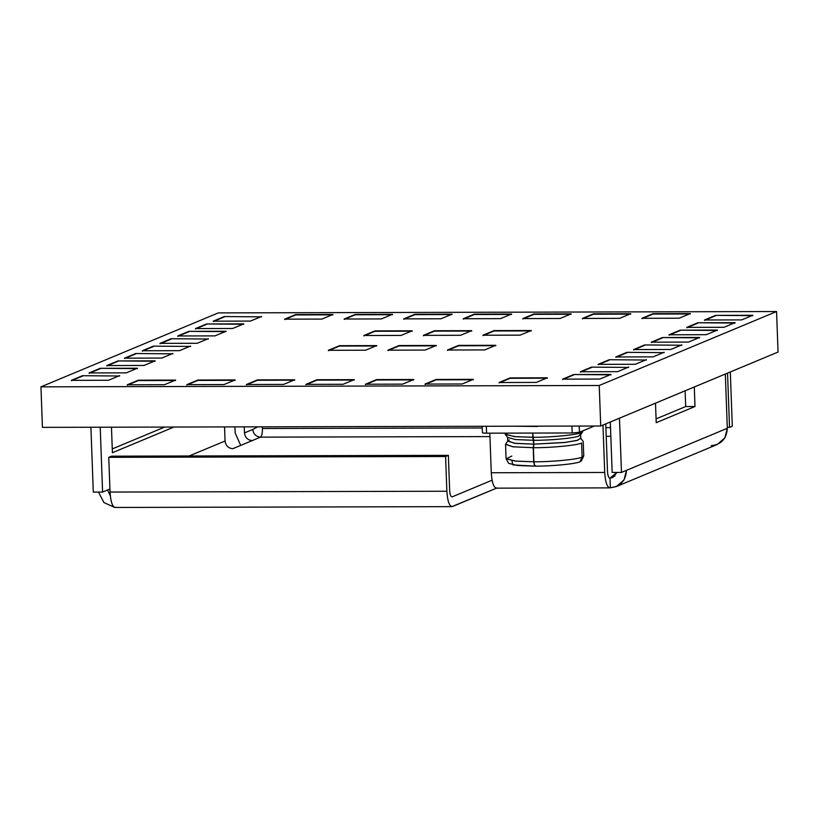 <?xml version="1.0" encoding="UTF-8"?>
<svg xmlns="http://www.w3.org/2000/svg" width="819" height="819" viewBox="0 0 819 819"><rect width="100%" height="100%" fill="white"/><g stroke="black" fill="none" stroke-linecap="round" stroke-linejoin="round"><path stroke-width="1.23" d="M599.232 385.493L776.566 311.537L218.284 312.899L40.95 386.844L599.232 385.493L600.716 426.003L778.05 352.057L776.566 311.537L599.232 385.493L40.95 386.844L218.284 312.899L776.566 311.537L778.05 352.057L600.716 426.003L599.232 385.493M328.378 350.307L339.465 345.69L376.679 345.598L365.602 350.215L328.378 350.307L365.602 350.215L376.679 345.598L339.465 345.69L328.378 350.307M387.93 350.163L399.017 345.546L436.23 345.454L425.153 350.071L387.93 350.163L425.153 350.071L436.23 345.454L399.017 345.546L387.93 350.163M447.481 350.02L458.568 345.393L495.782 345.311L484.705 349.928L447.481 350.02L484.705 349.928L495.782 345.311L458.568 345.393L447.481 350.02M363.851 335.514L374.928 330.896L412.152 330.804L401.064 335.432L363.851 335.514L401.064 335.432L412.152 330.804L374.928 330.896L363.851 335.514M482.944 335.227L494.031 330.61L531.255 330.518L520.167 335.135L482.944 335.227L520.167 335.135L531.255 330.518L494.031 330.61L482.944 335.227M423.392 335.37L434.479 330.753L471.703 330.661L460.616 335.278L423.392 335.37L460.616 335.278L471.703 330.661L434.479 330.753L423.392 335.37M119.656 375.624L108.569 380.251L71.355 380.344L82.432 375.716L119.666 376.013L82.432 375.716L71.355 380.344L108.569 380.251L119.656 375.624M137.387 368.233L126.31 372.86L89.087 372.942L100.174 368.325L137.387 368.233L100.174 368.325L137.408 368.622L100.174 368.325L89.087 372.942L126.31 372.86L137.387 368.233M155.119 360.841L144.042 365.458L106.818 365.55L117.905 360.933L155.119 360.841L117.905 360.933L155.139 361.22L117.905 360.933L106.818 365.55L144.042 365.458L155.119 360.841M172.86 353.439L161.773 358.067L124.549 358.159L135.637 353.532L172.87 353.828L135.637 353.532L124.549 358.159L161.773 358.067L172.86 353.439M190.592 346.048L179.504 350.665L142.291 350.757L153.368 346.14L190.602 346.437L153.368 346.14L142.291 350.757L179.504 350.665L190.592 346.048M208.323 338.656L197.236 343.274L160.022 343.366L171.099 338.738L208.333 339.035L171.099 338.738L160.022 343.366L197.236 343.274L208.323 338.656M226.054 331.255L214.967 335.882L177.754 335.974L188.841 331.347L226.054 331.255L188.841 331.347L226.064 331.644L188.841 331.347L177.754 335.974L214.967 335.882L226.054 331.255M243.786 323.863L232.709 328.48L195.485 328.573L206.572 323.955L243.786 323.863L206.572 323.955L243.806 324.252L206.572 323.955L195.485 328.573L232.709 328.48L243.786 323.863M610.943 374.437L599.866 379.054L562.643 379.146L573.73 374.529L610.943 374.437L573.73 374.529L610.964 374.826L573.73 374.529L562.643 379.146L599.866 379.054L610.943 374.437M628.675 367.045L617.598 371.662L580.374 371.754L591.461 367.127L628.695 367.424L591.461 367.127L580.374 371.754L617.598 371.662L628.675 367.045M646.416 359.643L635.329 364.271L598.105 364.363L609.193 359.736L646.426 360.032L609.193 359.736L598.105 364.363L635.329 364.271L646.416 359.643M664.148 352.252L653.06 356.869L615.847 356.961L626.924 352.344L664.158 352.641L626.924 352.344L615.847 356.961L653.06 356.869L664.148 352.252M681.879 344.86L670.792 349.478L633.578 349.57L644.655 344.942L681.889 345.239L644.655 344.942L633.578 349.57L670.792 349.478L681.879 344.86M699.61 337.459L688.523 342.086L651.31 342.168L662.397 337.551L699.61 337.459L662.397 337.551L699.621 337.848L662.397 337.551L651.31 342.168L688.523 342.086L699.61 337.459M717.342 330.067L706.265 334.684L669.041 334.776L680.128 330.159L717.342 330.067L680.128 330.159L717.362 330.446L680.128 330.159L669.041 334.776L706.265 334.684L717.342 330.067M735.073 322.666L723.996 327.293L686.772 327.385L697.86 322.758L735.073 322.666L697.86 322.758L735.093 323.055L697.86 322.758L686.772 327.385L723.996 327.293L735.073 322.666M752.815 315.274L741.727 319.901L704.504 319.983L715.591 315.366L752.815 315.274L715.591 315.366L752.825 315.663L715.591 315.366L704.504 319.983L741.727 319.901L752.815 315.274M261.517 316.472L250.44 321.089L213.216 321.181L224.304 316.554L261.537 316.851L224.304 316.554L213.216 321.181L250.44 321.089L261.517 316.472M679.166 318.212L641.942 318.304L653.03 313.677L690.253 313.585L679.166 318.212L690.253 313.585L653.03 313.677L641.942 318.304L679.166 318.212M619.614 318.356L582.401 318.448L593.478 313.82L630.702 313.728L619.614 318.356L630.702 313.728L593.478 313.82L582.401 318.448L619.614 318.356M560.063 318.499L522.85 318.591L533.927 313.964L571.15 313.882L560.063 318.499L571.15 313.882L533.927 313.964L522.85 318.591L560.063 318.499M500.511 318.642L463.298 318.734L474.375 314.117L511.599 314.025L500.511 318.642L511.599 314.025L474.375 314.117L463.298 318.734L500.511 318.642M440.97 318.786L403.747 318.878L414.834 314.261L452.047 314.168L440.97 318.786L452.047 314.168L414.834 314.261L403.747 318.878L440.97 318.786M381.419 318.929L344.195 319.021L355.282 314.404L392.496 314.312L381.419 318.929L392.496 314.312L355.282 314.404L344.195 319.021L381.419 318.929M321.867 319.082L284.643 319.164L295.731 314.547L332.944 314.455L321.867 319.082L332.944 314.455L295.731 314.547L284.643 319.164L321.867 319.082M536.271 382.432L499.058 382.524L510.145 377.897L547.358 377.805L536.271 382.432L547.358 377.805L510.145 377.897L499.058 382.524L536.271 382.432M462.233 383.988L425.02 384.08L436.097 379.453L473.321 379.361L462.233 383.988L473.321 379.361L436.097 379.453L425.02 384.08L462.233 383.988M402.682 384.131L365.469 384.224L376.545 379.596L413.769 379.514L402.682 384.131L413.769 379.514L376.545 379.596L365.469 384.224L402.682 384.131M343.13 384.275L305.917 384.367L316.994 379.74L354.217 379.658L343.13 384.275L354.217 379.658L316.994 379.74L305.917 384.367L343.13 384.275M283.589 384.418L246.365 384.51L257.453 379.893L294.666 379.801L283.589 384.418L294.666 379.801L257.453 379.893L246.365 384.51L283.589 384.418M224.037 384.561L186.814 384.654L197.901 380.036L235.114 379.944L224.037 384.561L235.114 379.944L197.901 380.036L186.814 384.654L224.037 384.561M164.486 384.715L127.262 384.797L138.35 380.18L175.563 380.088L164.486 384.715L175.563 380.088L138.35 380.18L127.262 384.797L164.486 384.715M42.434 427.364L40.95 386.844L42.434 427.364L600.716 426.003L42.434 427.364M641.963 318.683L653.03 313.677L690.263 313.974L653.04 314.066L641.963 318.683M582.411 318.826L593.478 313.82L630.712 314.117L593.499 314.209L582.411 318.826M522.86 318.98L533.927 313.964L571.16 314.261L533.947 314.353L522.86 318.98M463.308 319.123L474.375 314.117L511.609 314.404L474.396 314.496L463.308 319.123M403.757 319.267L414.834 314.261L452.068 314.547L414.844 314.639L403.757 319.267M344.215 319.41L355.282 314.404L392.516 314.701L355.292 314.783L344.215 319.41M284.664 319.553L295.731 314.547L332.964 314.844L295.741 314.936L284.664 319.553M213.237 321.57L224.314 316.943L213.237 321.57M704.524 320.372L715.601 315.755L704.524 320.372M686.793 327.764L697.87 323.147L686.793 327.764M669.051 335.166L680.139 330.538L669.051 335.166M651.32 342.557L662.407 337.94L651.32 342.557M633.589 349.948L644.676 345.331L633.589 349.948M615.857 357.35L626.944 352.723L615.857 357.35M598.126 364.742L609.203 360.125L598.126 364.742M580.395 372.143L591.472 367.516L580.395 372.143M562.653 379.535L573.74 374.907L562.653 379.535M499.068 382.903L510.145 377.897L547.368 378.194L510.155 378.286L499.068 382.903M425.03 384.459L436.097 379.453L473.331 379.75L436.117 379.842L425.03 384.459M365.479 384.613L376.545 379.596L413.779 379.893L376.566 379.985L365.479 384.613M305.927 384.756L316.994 379.74L354.228 380.036L317.014 380.129L305.927 384.756M246.376 384.899L257.453 379.893L294.686 380.18L257.463 380.272L246.376 384.899M186.824 385.043L197.901 380.036L235.135 380.333L197.911 380.415L186.824 385.043M127.283 385.186L138.35 380.18L175.583 380.477L138.36 380.569L127.283 385.186M195.495 328.962L206.583 324.334L195.495 328.962M177.764 336.353L188.851 331.736L177.764 336.353M160.033 343.755L171.12 339.127L160.033 343.755M142.301 351.146L153.388 346.519L142.301 351.146M124.57 358.538L135.647 353.921L124.57 358.538M106.839 365.939L117.916 361.312L106.839 365.939M89.097 373.331L100.184 368.714L89.097 373.331M71.366 380.722L82.453 376.105L71.366 380.722M423.413 335.759L434.479 330.753L471.713 331.05L434.49 331.142L423.413 335.759M482.964 335.616L494.031 330.61L531.265 330.907L494.041 330.989L482.964 335.616M363.861 335.903L374.928 330.896L412.162 331.193L374.948 331.286L363.861 335.903M447.491 350.409L458.568 345.393L495.802 345.69L458.579 345.782L447.491 350.409M387.95 350.552L399.017 345.546L436.251 345.833L399.027 345.925L387.95 350.552M328.399 350.696L339.465 345.69L376.699 345.987L339.476 346.068L328.399 350.696M240.714 445.393L235.155 432.934L234.93 426.894L235.155 432.934L240.714 445.393M252.774 429.443L244.461 432.913C245.106 437.561 247.676 440.131 252.191 440.612L260.503 437.141C255.989 436.66 253.419 434.09 252.774 429.443L257.739 426.842L252.774 429.443C253.419 434.09 255.989 436.66 260.503 437.141L489.946 436.588L260.503 437.141L232.791 448.699C228.286 448.218 225.706 445.649 225.061 441.001L189.128 455.978L225.061 441.001L224.549 426.914L225.061 441.001C225.706 445.649 228.286 448.218 232.791 448.699L252.191 440.612C247.676 440.131 245.106 437.561 244.461 432.913L252.774 429.443M244.236 426.873L244.461 432.913L244.236 426.873M452.497 506.521C449.447 506.664 447.573 501.576 446.867 491.236L110.043 492.055L446.867 491.236L445.597 456.511L108.763 457.33L110.043 492.055C110.739 502.395 112.612 507.483 115.663 507.34C112.612 507.483 110.739 502.395 110.043 492.055L108.763 457.33L111.538 456.173L448.372 455.354L449.641 490.079C449.948 494.676 450.788 496.938 452.139 496.867L492.076 480.221L452.139 496.867C450.788 496.938 449.948 494.676 449.641 490.079L448.372 455.354L445.597 456.511L446.867 491.236C447.573 501.576 449.447 506.664 452.497 506.521L496.826 488.032L451.904 506.644L115.07 507.463M110.289 495.751L107.586 489.987L110.289 495.751M98.475 492.076L103.921 502.559L114.353 507.289L103.921 502.559L98.475 492.076M610.339 487.755C607.299 487.909 605.425 482.811 604.719 472.471L491.277 472.747C491.973 483.087 493.857 488.175 496.898 488.032C493.857 488.175 491.973 483.087 491.277 472.747L489.823 433.169L491.277 472.747L604.719 472.471L602.979 425.061L604.719 472.471C605.425 482.811 607.299 487.909 610.339 487.755L609.152 487.755L610.339 487.755C620.403 486.629 625.777 480.825 626.453 470.352L624.068 479.873L616.441 486.527L610.339 487.755L609.991 478.112L612.694 477.569L616.953 472.44L609.991 478.112L614.987 476.023L609.991 478.112L610.339 487.755L609.745 487.878L496.304 488.155M616.441 486.527L717.29 444.471L724.928 437.807L727.313 428.286L626.453 470.352L727.313 428.286C726.627 438.769 721.263 444.563 711.199 445.69M612.162 472.45L621.467 472.43L619.481 418.181L621.467 472.43L626.453 470.352L621.467 472.43L612.162 472.45L610.309 422L612.162 472.45M610.524 427.651L605.886 427.661L610.524 427.651M482.258 427.968L262.428 428.501C262.459 433.21 261.814 436.097 260.503 437.141C261.814 436.097 262.459 433.21 262.428 428.501L262.367 426.832L262.428 428.501L482.258 427.968M606.203 436.302L610.841 436.292L606.203 436.302M729.534 427.364L732.299 426.208L730.313 371.959L732.299 426.208L729.534 427.364L727.538 373.116L729.534 427.364L727.282 427.375L729.534 427.364M109.93 489.015L107.586 489.987L109.93 489.015M93.294 492.096L102.59 492.065L100.215 427.221L102.59 492.065L107.586 489.987L102.59 492.065L93.294 492.096L90.909 427.242L93.294 492.096M112.264 448.925L164.68 427.068L112.264 448.925M173.986 427.037L112.408 452.723L111.466 427.19L112.408 452.723L173.986 427.037M725.327 374.037L727.313 428.286L725.327 374.037M694.287 386.988L695.003 406.511L656.214 422.686L655.497 403.163L656.214 422.686L695.003 406.511L694.287 386.988M656.08 418.888L685.698 406.531L685.124 390.806L685.698 406.531L695.003 406.511L685.698 406.531L656.08 418.888M609.991 478.112C608.64 478.173 607.8 475.911 607.493 471.314L605.753 423.904L607.493 471.314C607.8 475.911 608.64 478.173 609.991 478.112L609.725 478.163M108.763 457.33L445.597 456.511L448.372 455.354L111.538 456.173L108.763 457.33M537.499 426.156L538.298 426.156L537.499 426.156M515.161 426.218L537.51 426.484L515.161 426.218M580.947 459.725L580.057 461.711L581.531 460.688L583.691 455.988L582.125 457.074L580.057 461.711C576.474 463.851 551.586 466.287 534.746 466.134C551.586 466.287 576.474 463.851 580.057 461.711L582.125 457.074C578.306 459.357 551.832 461.936 533.916 461.783L534.746 466.134L533.916 461.783C551.832 461.936 578.306 459.357 582.125 457.074L581.613 442.987C577.784 445.27 551.31 447.86 533.404 447.706L533.916 461.783L533.404 447.706C551.31 447.86 577.784 445.27 581.613 442.987L582.125 457.074L583.742 455.743L583.22 441.656M507.606 437.285L507.749 441.144L515.366 443.376L533.763 444.144L533.619 440.284L515.612 439.568L507.626 437.418L515.612 439.568L533.619 440.284L532.678 433.067L532.831 437.285L515.284 436.67L505.313 434.428L507.739 437.612M507.852 440.806L505.671 444.144L512.663 446.764L533.21 447.706L533.763 444.144L514.434 443.274L507.852 440.806L509.264 439.885M583.087 441.308L580.661 438.134L577.723 440.253L565.673 442.383L533.937 444.144L533.015 437.285C550.931 437.438 577.405 434.848 581.224 432.575L579.135 435.862C575.542 438.001 550.634 440.438 533.793 440.284C550.634 440.438 575.542 438.001 579.135 435.862L581.224 432.575C577.405 434.848 550.931 437.438 533.015 437.285L533.793 440.284L533.404 447.706L533.937 444.144L564.332 442.536L576.658 440.54L580.794 438.462L580.651 434.602M580.548 434.94L582.729 431.593L581.224 432.575L581.193 431.541L581.224 432.575L582.831 430.855M505.558 444.502L506.07 458.589L515.253 461.077L533.732 461.783L533.21 447.706L513.175 446.826L505.579 444.338M505.139 433.138L505.169 434.09L514.352 436.578L532.831 437.285L533.763 444.144L533.21 447.706L533.732 461.783L515.909 461.138L506.142 458.835L511.814 456.06M506.142 458.835L508.64 463.37L517.823 465.53L534.572 466.134L533.732 461.783L534.572 466.134L512.837 464.905L511.998 461.24M535.575 465.724L534.572 466.134L535.575 465.724M579.442 432.268L572.194 432.975L486.588 433.179C483.333 433.149 482.022 432.913 482.678 432.504C482.022 432.913 483.333 433.149 486.588 433.179L486.343 426.279L486.588 433.179L572.194 432.975L579.442 432.268L594.42 426.023L579.442 432.268L579.217 426.054L579.442 432.268M571.938 426.075L572.194 432.975L571.938 426.075M482.196 426.289L482.432 432.698"/></g></svg>
